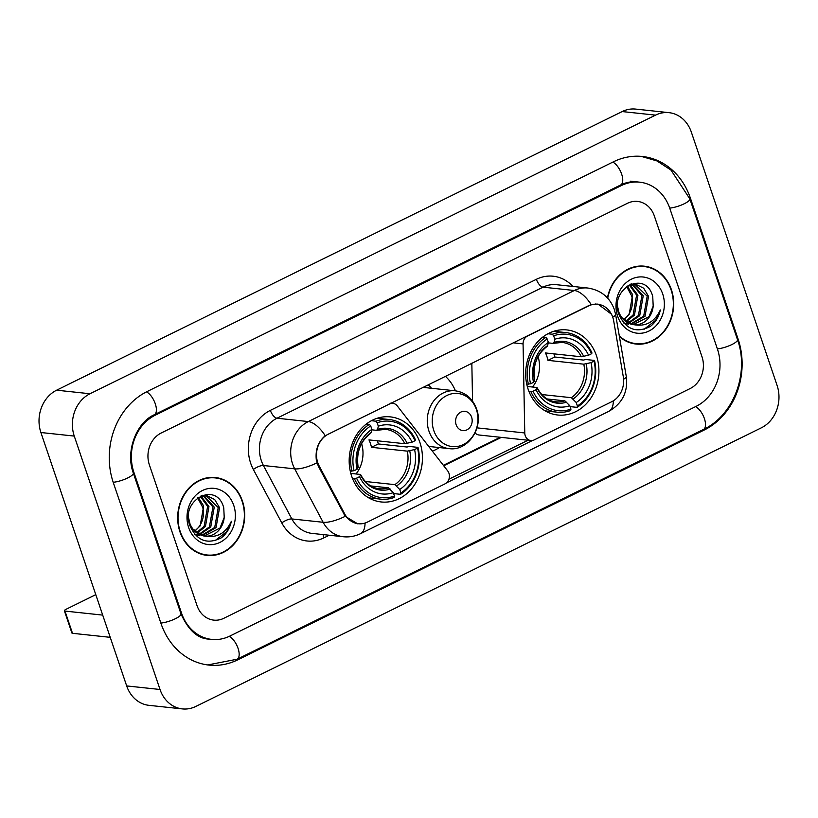 <?xml version="1.0" encoding="UTF-8"?>
<svg xmlns="http://www.w3.org/2000/svg" width="818" height="818" viewBox="0 0 818 818"><rect width="100%" height="100%" fill="white"/><g stroke="black" fill="none" stroke-linecap="round" stroke-linejoin="round"><path stroke-width="1.23" d="M389.133 403.939L389.542 403.99A8.078 6.902 -83.9 0 1 392.906 403.366A8.078 6.902 -83.9 0 1 397.241 405.881L447.712 470.923A8.078 6.902 -83.9 0 1 448.959 473.274A8.078 6.902 -83.9 0 1 445.023 483.857L367.446 522.078A21.8 18.62 96.1 0 1 358.356 523.745L355.38 523.428M528.162 389.296A42.781 36.554 96.1 0 0 557.753 415.012A42.781 36.554 96.1 0 0 596.434 355.656A42.781 36.554 96.1 0 0 566.843 329.93A42.781 36.554 96.1 0 0 528.162 389.296M351.668 476.24A42.781 36.554 96.1 0 0 381.27 501.966A42.781 36.554 96.1 0 0 419.951 442.61A42.781 36.554 96.1 0 0 390.36 416.883A42.781 36.554 96.1 0 0 351.668 476.24M389.542 403.99L328.396 434.113A21.8 18.62 96.1 0 0 317.773 462.691A21.8 18.62 96.1 0 0 319.214 466.035L344.726 513.98A21.8 18.62 96.1 0 0 358.356 523.745M439.368 447.569A42.781 36.554 -83.9 0 1 432.333 451.117M588.623 305.912L527.467 336.034A8.078 6.902 -83.9 0 0 523.07 343.887L524.767 432.957A8.078 6.902 -83.9 0 0 530.821 440.544A8.078 6.902 -83.9 0 0 534.185 439.92L611.762 401.699A21.8 18.62 96.1 0 0 623.296 376.73L613.694 320.953A21.8 18.62 96.1 0 0 597.702 304.245A21.8 18.62 96.1 0 0 588.623 305.912L588.203 305.86M445.309 376.27A42.781 36.554 -83.9 0 1 455.442 390.84M475.074 432.875A8.078 6.902 96.1 0 0 479.113 435.012L530.821 440.544M471.833 363.202L472.559 401.127M179.95 531.843A39.152 33.456 96.1 0 0 207.036 555.391A39.152 33.456 96.1 0 0 242.425 501.066A39.152 33.456 96.1 0 0 215.349 477.528A39.152 33.456 96.1 0 0 179.95 531.843M205.369 555.156A39.152 33.456 96.1 0 0 208.815 555.115M619.41 336.587A39.152 33.456 96.1 0 0 636.015 344.041A39.152 33.456 96.1 0 0 671.414 289.715A39.152 33.456 96.1 0 0 644.328 266.177A39.152 33.456 96.1 0 0 607.447 297.905M634.349 343.816A39.152 33.456 96.1 0 0 637.795 343.764M357.803 523.878L345.237 516.332L318.284 466.127L316.3 459.747C315.257 449.706 318.233 441.7 325.237 435.728L588.531 305.707L591.25 304.664L597.938 304.071L611.567 314.286L612.109 315.595M532.59 440.462L446.475 482.886M528.714 439.9L448.918 479.215M654.349 215.993A24.223 20.695 96.1 0 0 637.6 201.433A24.223 20.695 96.1 0 0 627.498 203.283L161.156 433.039A24.223 20.695 96.1 0 0 149.357 464.788L197.015 605.565A24.223 20.695 96.1 0 0 213.764 620.126A24.223 20.695 96.1 0 0 223.856 618.275L690.198 388.519A24.223 20.695 96.1 0 0 701.997 356.771L654.349 215.993A24.223 20.695 96.1 0 0 637.6 201.433A24.223 20.695 96.1 0 0 627.498 203.283L161.156 433.039A24.223 20.695 96.1 0 0 149.357 464.788L197.015 605.565A24.223 20.695 96.1 0 0 213.764 620.126A24.223 20.695 96.1 0 0 223.856 618.275L690.198 388.519A24.223 20.695 96.1 0 0 701.997 356.771L654.349 215.993M646.015 266.811A39.152 33.456 96.1 0 0 642.662 266.044M217.036 478.162A39.152 33.456 96.1 0 0 213.672 477.395M215.308 477.927A38.753 33.109 96.1 0 0 180.277 531.69A38.753 33.109 96.1 0 0 207.077 554.982A38.753 33.109 96.1 0 0 242.108 501.219A38.753 33.109 96.1 0 0 215.308 477.927L211.964 477.569A38.753 33.109 96.1 0 0 210.226 477.436M194.582 531.046A20.184 17.25 96.1 0 0 202.721 507.354L197.588 497.814M201.085 496.178L208.958 506.567L205.451 526.475L197.128 533.172M200.39 496.414L207.629 506.424L204.122 526.342L196.504 532.722M203.815 495.636L214.255 507.129L210.747 527.048L199.653 534.624M203.14 495.718L212.925 506.986L209.418 526.904L199.019 534.307M197.905 497.579L206.944 495.718L214.694 499.542L219.551 507.692L216.044 527.61L202.23 535.575M199.551 535.514L194.572 534.154M205.829 495.606L218.222 507.559L214.715 527.467L201.576 535.381M198.232 535.371L195.052 534.706M224.214 517.375L223.764 507.917C216.903 480.442 179.807 499.818 189.868 525.616C196.801 540.78 207.291 544.849 221.33 537.815C226.535 533.796 229.868 528.295 231.341 521.301C225.86 533.08 217.21 538.029 205.4 536.127A20.184 17.25 96.1 0 0 224.214 517.375L220.011 528.029L204.193 535.995M188.6 517.896L189.991 523.847C193.12 531.199 198.253 535.289 205.4 536.127L204.848 536.076M203.529 535.933L190.543 527.487M198.273 497.364L203.662 505.994L200.154 525.913L194.674 531.127M202.23 495.248L203.171 495.452M201.964 495.34L202.496 495.504M201.105 495.698L206.494 495.657M188.641 527.559A28.252 24.141 96.1 0 0 219.97 542.385A28.252 24.141 96.1 0 0 233.733 505.35A28.252 24.141 96.1 0 0 202.414 490.524A28.252 24.141 96.1 0 0 188.641 527.559M202.005 554.389A38.753 33.109 96.1 0 0 203.733 554.635L207.077 554.982M231.341 521.301L226.698 531.669L215.001 540.688M110.225 637.334L72.495 633.306A4.039 1.002 161.3 0 1 71.902 633.009L64.377 610.78A4.039 1.002 -18.7 0 0 64.98 611.077L102.7 615.105M95.778 594.655L66.115 609.267A4.039 1.002 -18.7 0 0 64.377 610.78M619.308 335.983A38.753 33.109 96.1 0 0 636.056 343.642A38.753 33.109 96.1 0 0 671.087 289.879A38.753 33.109 96.1 0 0 644.287 266.576L640.954 266.218A38.753 33.109 96.1 0 0 639.216 266.085M644.287 266.576A38.753 33.109 96.1 0 0 607.733 298.222M623.572 319.695A20.184 17.25 96.1 0 0 631.7 296.004L626.578 286.464M630.065 284.828L637.938 295.216L634.431 315.124L626.118 321.822M629.369 285.063L636.609 295.073L633.112 314.991L625.494 321.372M632.795 284.296L643.234 295.779L639.727 315.697L628.633 323.274M632.12 284.367L641.905 295.635L638.408 315.554L627.999 322.957M626.885 286.228L635.934 284.367L643.674 288.192L648.531 296.351L645.024 316.259L631.21 324.225M628.531 324.163L623.551 322.803M634.809 284.255L647.202 296.208L643.705 316.116L630.566 324.03M627.212 324.02L624.032 323.355M653.193 306.024L652.744 296.566C645.893 269.091 608.786 288.468 618.848 314.265C625.79 329.429 636.271 333.499 650.31 326.464C655.515 322.445 658.858 316.944 660.33 309.95C654.84 321.74 646.189 326.679 634.379 324.777A20.184 17.25 96.1 0 0 653.193 306.024L649.001 316.689L633.173 324.644M617.58 306.546L618.97 312.496C622.099 319.848 627.232 323.948 634.379 324.777L633.838 324.726M632.508 324.582L619.523 316.137M627.263 286.014L632.641 294.654L629.134 314.562L623.653 319.777M631.21 283.897L632.15 284.102M630.944 283.989L631.476 284.153M630.095 284.347L635.474 284.306M617.631 316.218A28.252 24.141 96.1 0 0 648.95 331.045A28.252 24.141 96.1 0 0 662.713 293.999A28.252 24.141 96.1 0 0 631.394 279.173A28.252 24.141 96.1 0 0 617.631 316.218M630.995 343.039A38.753 33.109 96.1 0 0 632.723 343.284L636.056 343.642M660.33 309.95L655.678 320.319L643.991 329.337M356.055 473.97A29.867 25.522 96.1 0 0 361.607 443.581M377.415 440.8A38.344 32.761 -83.9 0 1 378.294 443.949L407.067 447.027L409.092 446.423L418.018 447.385L417.558 448.111A38.426 32.832 96.1 0 1 400.902 492.917L399.746 489.481A34.714 29.663 96.1 0 0 414.573 449.573L407.313 451.137L371.474 447.313A29.867 25.522 96.1 0 0 370.442 443.499A29.867 25.522 96.1 0 0 368.969 439.9L404.808 443.724L412.067 442.17A34.714 29.663 96.1 0 0 378.325 426.198L377.159 422.763A38.426 32.832 96.1 0 1 415.043 440.697L415.513 439.972A40.041 34.213 96.1 0 0 389.235 419.522A40.041 34.213 96.1 0 0 375.82 421.188L377.159 422.763M365.278 481.485L394.859 484.645L399.746 489.481M356.576 478.152L354.45 478.704A40.041 34.213 96.1 0 0 380.728 499.154A40.041 34.213 96.1 0 0 394.133 497.487L394.46 496.086A38.426 32.832 96.1 0 1 356.576 478.152L359.552 476.679A34.714 29.663 96.1 0 0 393.305 492.661L388.417 487.814L370.759 485.933M350.82 473.417L360.084 474.399L360.605 475.033L359.552 476.679M389.235 419.522L380.309 418.571A40.041 34.213 96.1 0 0 376.75 418.407M368.294 497.61A40.041 34.213 96.1 0 0 371.801 498.193L380.728 499.154M371.423 420.718L375.82 421.188M400.902 492.917L400.575 494.317A40.041 34.213 96.1 0 0 418.018 447.385M400.575 494.317L393.611 493.571M354.45 478.704L352.497 478.489M415.043 440.697L412.067 442.17M414.573 449.573L417.558 448.111M393.305 492.661L394.46 496.086M378.325 426.198L377.579 429.378L376.474 430.319L371.771 429.818M404.808 443.724A29.867 25.522 96.1 0 0 385.615 429.368L376.474 430.319M360.084 474.399L360.605 475.033A31.053 26.534 96.1 0 0 390.268 489.072M350.257 471.107L354.071 470.739A38.426 32.832 96.1 0 1 370.718 425.933L369.378 424.358A40.041 34.213 96.1 0 0 351.934 471.291M369.378 424.358L366.321 424.031M370.718 425.933L371.883 429.368A34.714 29.663 96.1 0 0 357.047 469.276L354.071 470.739M370.033 433.489L371.137 432.548L371.883 429.368M357.047 469.276L358.1 467.62L357.578 466.996M371.474 447.313L378.294 443.949M532.538 387.026A29.867 25.522 96.1 0 0 538.101 356.628M553.909 353.846A38.344 32.761 -83.9 0 1 554.778 357.006L583.551 360.073L585.586 359.48L594.502 360.431L594.042 361.157A38.426 32.832 96.1 0 1 577.396 405.963L576.23 402.528A34.714 29.663 96.1 0 0 591.066 362.63L583.807 364.184L547.968 360.36A29.867 25.522 96.1 0 0 546.935 356.546A29.867 25.522 96.1 0 0 545.463 352.947L581.291 356.771L588.551 355.216A34.714 29.663 96.1 0 0 554.808 339.245L553.653 335.809A38.426 32.832 96.1 0 1 591.537 353.744L591.997 353.018A40.041 34.213 96.1 0 0 565.719 332.568A40.041 34.213 96.1 0 0 552.314 334.235L553.653 335.809M541.761 394.532L571.353 397.691L576.23 402.528M533.06 391.198L530.933 391.75A40.041 34.213 96.1 0 0 557.211 412.2A40.041 34.213 96.1 0 0 570.616 410.534L570.954 409.133A38.426 32.832 96.1 0 1 533.06 391.198L536.046 389.736A34.714 29.663 96.1 0 0 569.788 405.708L564.911 400.861L547.242 398.979M527.303 386.464L536.577 387.456L537.099 388.08L536.046 389.736M565.719 332.568L556.792 331.617A40.041 34.213 96.1 0 0 553.244 331.454M544.778 410.656A40.041 34.213 96.1 0 0 548.285 411.249L557.211 412.2M547.917 333.764L552.314 334.235M577.396 405.963L577.058 407.364A40.041 34.213 96.1 0 0 594.502 360.431M577.058 407.364L570.095 406.618M530.933 391.75L528.99 391.546M591.537 353.744L588.551 355.216M591.066 362.63L594.042 361.157M569.788 405.708L570.954 409.133M554.808 339.245L554.062 342.425L552.958 343.366L548.264 342.865M581.291 356.771A29.867 25.522 96.1 0 0 562.109 342.415L552.958 343.366M536.577 387.456L537.099 388.08A31.053 26.534 96.1 0 0 566.751 402.119M526.751 384.163L530.555 383.795A38.426 32.832 96.1 0 1 547.211 338.989L545.872 337.405A40.041 34.213 96.1 0 0 528.428 384.337M545.872 337.405L542.804 337.077M547.211 338.989L548.367 342.415A34.714 29.663 96.1 0 0 533.54 382.323L530.555 383.795M546.516 346.535L547.62 345.595L548.367 342.415M533.54 382.323L534.594 380.667L534.062 380.043M547.968 360.36L554.778 357.006M471.608 417.16A9.683 8.282 96.1 0 0 460.871 412.067A9.683 8.282 96.1 0 0 456.147 424.767A9.683 8.282 96.1 0 0 466.884 429.859A9.683 8.282 96.1 0 0 471.608 417.16M431.505 388.274A38.344 32.761 96.1 0 0 428.192 384.695M717.458 349.153L669.809 208.375A43.589 37.25 96.1 0 0 639.656 182.169A43.589 37.25 96.1 0 0 621.486 185.502L155.144 415.258A43.589 37.25 96.1 0 0 133.907 472.405L181.555 613.183A43.589 37.25 96.1 0 0 211.709 639.4A43.589 37.25 96.1 0 0 229.878 636.056L696.22 406.311A43.589 37.25 96.1 0 0 717.458 349.153M691.322 132.076A32.291 27.587 96.1 0 0 668.991 112.659A32.291 27.587 96.1 0 0 655.535 115.133L89.99 393.755A32.291 27.587 96.1 0 0 74.264 436.086L160.031 689.492A32.291 27.587 96.1 0 0 182.373 708.909A32.291 27.587 96.1 0 0 195.829 706.435L761.364 427.814A32.291 27.587 96.1 0 0 777.1 385.482L691.322 132.076M668.991 112.659L635.627 109.091A32.291 27.587 96.1 0 0 622.171 111.565L56.636 390.186A32.291 27.587 96.1 0 0 40.9 432.517L126.678 685.924A32.291 27.587 96.1 0 0 149.009 705.341L182.373 708.909M690.423 198.222A69.428 59.325 96.1 0 0 642.396 156.483A69.428 59.325 96.1 0 0 613.459 161.79L147.117 391.546A69.428 59.325 96.1 0 0 113.293 482.559L160.941 623.336A69.428 59.325 96.1 0 0 208.958 665.085A69.428 59.325 96.1 0 0 237.905 659.768L704.247 430.012A69.428 59.325 96.1 0 0 738.071 339L690.423 198.222L689.584 198.13M319.214 466.035L318.182 465.923M344.726 513.98L343.683 513.868M513.172 342.834L523.07 343.887M476.966 427.855L524.767 432.957M329.245 535.238L323.846 537.896A40.368 34.489 -83.9 0 1 281.77 522.906L253.355 469.471A40.368 34.489 -83.9 0 1 270.349 410.37L536.373 279.306A8.078 3.691 -116.2 0 0 543.05 287.159L277.026 418.223A32.291 27.587 96.1 0 0 261.3 460.554A32.291 27.587 96.1 0 0 263.427 465.514L291.852 518.939A32.291 27.587 96.1 0 0 312.047 533.397L343.325 536.741A32.291 27.587 -83.9 0 1 323.13 522.283A28.252 9.121 -28 0 0 345.237 516.332M536.373 279.306A40.368 34.489 -83.9 0 1 572.917 286.443M556.506 284.695A32.291 27.587 96.1 0 0 543.05 287.159L574.328 290.502A32.291 27.587 -83.9 0 1 587.784 288.028L556.506 284.695M281.77 522.906A8.078 2.607 152 0 1 291.852 518.939L323.13 522.283L294.705 468.847A32.291 27.587 -83.9 0 1 292.568 463.898A32.291 27.587 -83.9 0 1 308.304 421.567A28.252 12.914 63.8 0 1 325.237 435.728M316.965 462.835A28.252 9.121 -28 0 1 294.705 468.847L263.427 465.514A8.078 2.607 152 0 0 253.355 469.471M591.25 304.664A28.252 12.914 -116.2 0 0 574.328 290.502L308.304 421.567L277.026 418.223A8.078 3.691 -116.2 0 1 270.349 410.37M613.347 400.82A28.252 12.914 63.8 0 1 608.807 411.352L360.503 533.684A28.252 12.914 -116.2 0 0 365.043 523.039M623.592 379.194A28.252 4.632 -9.8 0 0 626.291 376.587C628.163 391.924 622.334 403.509 608.807 411.352M612.702 317.128A28.252 4.632 -9.8 0 0 615.596 314.429L626.291 376.587M323.171 534.583A8.078 3.691 -116.2 0 0 323.846 537.896M443.714 465.779L501.332 437.395M64.98 611.077L72.495 633.306M394.859 484.645A29.867 25.522 96.1 0 0 407.313 451.137M360.677 474.665C365.114 483.111 371.311 487.814 379.276 488.765A29.867 25.522 96.1 0 0 388.417 487.814M407.231 443.417A31.053 26.534 96.1 0 0 377.579 429.378M396.71 485.892A31.053 26.534 96.1 0 0 409.736 450.82M371.137 432.548A31.053 26.534 96.1 0 0 358.1 467.62M571.353 397.691A29.867 25.522 96.1 0 0 583.807 364.184M537.16 387.712C541.598 396.157 547.804 400.861 555.759 401.812A29.867 25.522 96.1 0 0 564.911 400.861M583.725 356.464A31.053 26.534 96.1 0 0 554.062 342.425M573.193 398.939A31.053 26.534 96.1 0 0 586.23 363.877M547.62 345.595A31.053 26.534 96.1 0 0 534.594 380.667M476.393 409.532A26.697 22.812 96.1 0 0 446.802 395.523A26.697 22.812 96.1 0 0 433.785 430.524A26.697 22.812 96.1 0 0 463.387 444.532A26.697 22.812 96.1 0 0 476.393 409.532M455.227 390.81A29.059 24.837 96.1 0 0 428.959 431.137A29.059 24.837 96.1 0 0 449.051 448.612C467.773 451.485 483.847 427.845 476.536 408.867C472.589 398.376 465.493 392.354 455.227 390.81L422.814 387.354M612.815 162.107A12.914 5.9 63.8 0 1 621.598 173.968A12.914 5.9 63.8 0 1 620.678 184.97C626.148 182.322 631.639 181.299 637.15 181.903M641.169 156.361L656.977 160.941L670.975 170.072L689.85 198.897A12.914 3.19 161.3 0 1 684.288 203.743A12.914 3.19 161.3 0 1 669.717 208.099M689.85 198.897L737.499 339.674A12.914 3.19 161.3 0 1 731.936 344.521A12.914 3.19 161.3 0 1 717.366 348.877M737.499 339.674C749.533 372.926 733.777 415.38 703.439 429.481A12.914 5.9 -116.2 0 0 704.359 418.489A12.914 5.9 -116.2 0 0 695.576 406.628M703.439 429.481L237.097 659.236A12.914 5.9 -116.2 0 0 238.018 648.234A12.914 5.9 -116.2 0 0 229.224 636.373M160.849 623.06A12.914 3.19 -18.7 0 0 175.42 618.705A12.914 3.19 -18.7 0 0 180.982 613.858L133.324 473.07C125.174 451.372 136.514 422.415 154.336 414.726L620.678 184.97M113.191 482.283A12.914 3.19 -18.7 0 0 127.761 477.927A12.914 3.19 -18.7 0 0 133.324 473.07M146.473 391.863A12.914 5.9 63.8 0 1 155.256 403.734A12.914 5.9 63.8 0 1 154.336 414.726M622.171 111.565L655.535 115.133M126.678 685.924L160.031 689.492M40.9 432.517L74.264 436.086M56.636 390.186L89.99 393.755M737.243 338.918L738.071 339M702.693 429.849L704.247 430.012M236.341 659.605L237.905 659.768M619.921 185.338L621.486 185.502M180.727 613.101L181.555 613.183M133.078 472.313L133.907 472.405M153.6 415.094L155.144 415.258M597.702 304.245L595.381 303.989M390.759 403.141L392.906 403.366M615.596 314.429L614.338 309.49C609.727 297.241 600.882 290.083 587.784 288.028M360.503 533.684C355.073 536.322 349.347 537.344 343.325 536.741M443.356 465.319L500.268 437.272M358.182 467.313C356.045 452.722 360.196 441.403 370.656 433.346M534.675 380.36C532.528 365.779 536.69 354.45 547.15 346.392M428.704 446.434L449.051 448.612M207.731 664.932L237.097 659.236M209.203 639.124C197.864 638.797 188.457 630.371 180.982 613.858M630.484 181.187L639.656 182.169"/></g></svg>
